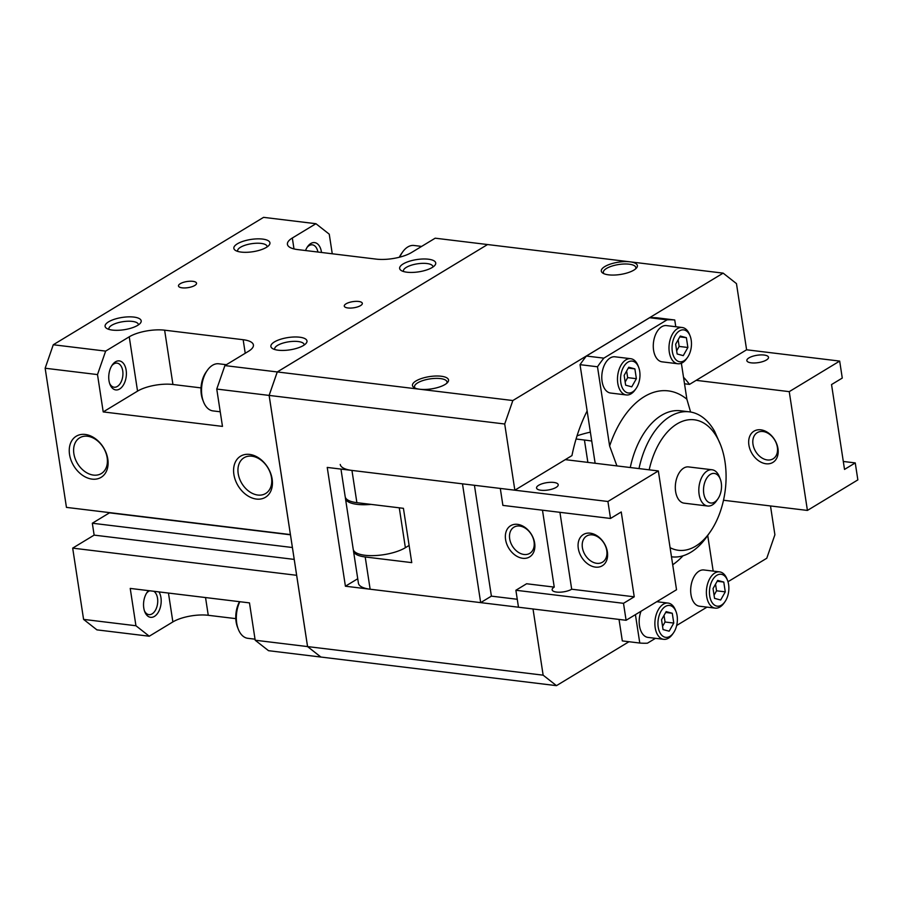 <?xml version="1.0" encoding="UTF-8"?>
<svg xmlns="http://www.w3.org/2000/svg" width="903" height="903" viewBox="0 0 903 903"><rect width="100%" height="100%" fill="white"/><g stroke="black" fill="none" stroke-linecap="round" stroke-linejoin="round"><path stroke-width="1.35" d="M226.348 364.71L218.74 363.785A23.738 14.166 96.9 0 0 212.498 365.286A23.738 14.166 96.9 0 0 207.329 370.332A23.738 14.166 96.9 0 0 203.502 401.824A23.738 14.166 96.9 0 0 213.018 410.91L220.242 411.779M421.622 246.406L414.014 245.481A23.738 14.166 96.9 0 0 407.772 246.982A23.738 14.166 96.9 0 0 402.603 252.027A23.738 14.166 96.9 0 0 399.781 257.129M690.603 412.016L686.878 399.228L681.37 363.232M717.885 498.896L716.429 500.984A18.263 10.892 -83.1 0 1 712.444 504.867A18.263 10.892 -83.1 0 1 707.647 506.019A18.263 10.892 -83.1 0 1 698.809 490.543A18.263 10.892 -83.1 0 1 707.252 470.926A18.263 10.892 -83.1 0 1 712.049 469.763A18.263 10.892 -83.1 0 1 719.364 476.75L720.289 479.132A14.899 8.895 -83.1 0 1 717.885 498.896A14.899 8.895 -83.1 0 1 714.645 502.068A14.899 8.895 -83.1 0 1 703.764 493.523A14.899 8.895 -83.1 0 1 710.401 474.368A14.899 8.895 -83.1 0 1 720.289 479.132M707.647 506.019L684.147 503.163A18.263 10.892 -83.1 0 1 675.309 487.699A18.263 10.892 -83.1 0 1 683.752 468.07A18.263 10.892 -83.1 0 1 688.549 466.919L712.049 469.763M138.351 324.922A14.899 5.068 -8.7 0 0 138.351 324.459A14.899 5.068 -8.7 0 0 127.865 321.231A14.899 5.068 -8.7 0 0 111.746 325.272A14.899 5.068 -8.7 0 0 108.891 328.963A14.899 5.068 -8.7 0 0 109.026 329.414M108.597 321.818A18.263 6.219 171.3 0 1 131.443 316.885A18.263 6.219 171.3 0 1 140.304 323.24A18.263 6.219 171.3 0 1 137.685 325.351A18.263 6.219 171.3 0 1 106.656 328.387A18.263 6.219 171.3 0 1 108.597 321.818M267.107 246.925A14.899 5.068 -8.7 0 0 267.096 246.451A14.899 5.068 -8.7 0 0 256.61 243.234A14.899 5.068 -8.7 0 0 240.503 247.264A14.899 5.068 -8.7 0 0 237.647 250.966A14.899 5.068 -8.7 0 0 237.771 251.406M237.354 243.821A18.263 6.219 171.3 0 1 260.188 238.889A18.263 6.219 171.3 0 1 269.06 245.232A18.263 6.219 171.3 0 1 266.441 247.354A18.263 6.219 171.3 0 1 235.412 250.391A18.263 6.219 171.3 0 1 237.354 243.821M304.142 345.048A14.899 5.068 -8.7 0 0 304.142 344.585A14.899 5.068 -8.7 0 0 293.656 341.357A14.899 5.068 -8.7 0 0 277.548 345.397A14.899 5.068 -8.7 0 0 274.681 349.089A14.899 5.068 -8.7 0 0 274.817 349.54M274.388 341.944A18.263 6.219 171.3 0 1 297.234 337.011A18.263 6.219 171.3 0 1 306.094 343.366A18.263 6.219 171.3 0 1 303.476 345.477A18.263 6.219 171.3 0 1 272.446 348.513A18.263 6.219 171.3 0 1 274.388 341.944M432.898 267.051A14.899 5.068 -8.7 0 0 432.887 266.577A14.899 5.068 -8.7 0 0 422.401 263.349A14.899 5.068 -8.7 0 0 406.294 267.39A14.899 5.068 -8.7 0 0 403.438 271.092A14.899 5.068 -8.7 0 0 403.562 271.532M403.144 263.947A18.263 6.219 171.3 0 1 425.979 259.014A18.263 6.219 171.3 0 1 434.851 265.358A18.263 6.219 171.3 0 1 432.232 267.48A18.263 6.219 171.3 0 1 401.203 270.505A18.263 6.219 171.3 0 1 403.144 263.947M107.152 457.697A20.893 15.182 58.8 0 1 101.339 473.544A20.893 15.182 58.8 0 1 73.865 453.656A20.893 15.182 58.8 0 1 79.69 437.808A20.893 15.182 58.8 0 1 107.152 457.697M107.807 459.108A24.02 17.45 58.8 0 1 92.095 479.121A24.02 17.45 58.8 0 1 69.542 454.469A24.02 17.45 58.8 0 1 85.254 434.456A24.02 17.45 58.8 0 1 107.807 459.108M271.498 477.642A20.893 15.182 58.8 0 1 265.674 493.489A20.893 15.182 58.8 0 1 238.2 473.601A20.893 15.182 58.8 0 1 244.024 457.753A20.893 15.182 58.8 0 1 271.498 477.642M272.142 479.053A24.02 17.45 58.8 0 1 256.429 499.066A24.02 17.45 58.8 0 1 233.877 474.414A24.02 17.45 58.8 0 1 249.6 454.412A24.02 17.45 58.8 0 1 272.142 479.053M109.613 383.38A12.134 7.247 96.9 0 0 114.128 387.218A12.134 7.247 96.9 0 0 122.729 370.851A12.134 7.247 96.9 0 0 117.063 363.13A12.134 7.247 96.9 0 0 111.758 365.771M126.149 370.207A14.606 8.714 -83.1 0 1 120.878 388.087A14.606 8.714 -83.1 0 1 109.952 384.328A14.606 8.714 -83.1 0 1 108.981 380.614A14.606 8.714 -83.1 0 1 112.299 364.936A14.606 8.714 -83.1 0 1 126.149 370.207M180.25 283.7A9.132 3.104 171.3 0 1 190.115 281.228A9.132 3.104 171.3 0 1 196.538 283.203A9.132 3.104 171.3 0 1 194.788 285.472A9.132 3.104 171.3 0 1 184.912 287.944A9.132 3.104 171.3 0 1 178.489 285.969A9.132 3.104 171.3 0 1 180.25 283.7M346.041 303.826A9.132 3.104 171.3 0 1 355.906 301.354A9.132 3.104 171.3 0 1 362.329 303.329A9.132 3.104 171.3 0 1 360.579 305.598A9.132 3.104 171.3 0 1 350.714 308.07A9.132 3.104 171.3 0 1 344.28 306.094A9.132 3.104 171.3 0 1 346.041 303.826M446.771 383.278A16.435 5.599 -8.7 0 0 437.199 378.38A16.435 5.599 -8.7 0 0 417.671 382.849A16.435 5.599 -8.7 0 0 415.143 388.121M415.956 380.976A18.263 6.219 171.3 0 1 438.802 376.043A18.263 6.219 171.3 0 1 447.662 382.387A18.263 6.219 171.3 0 1 445.044 384.509A18.263 6.219 171.3 0 1 419.771 389.238A18.263 6.219 171.3 0 1 414.014 387.534A18.263 6.219 171.3 0 1 415.956 380.976M635.599 268.88A16.435 5.599 -8.7 0 0 626.039 263.981A16.435 5.599 -8.7 0 0 606.511 268.451A16.435 5.599 -8.7 0 0 603.972 273.722M604.796 266.577A18.263 6.219 171.3 0 1 630.068 261.836A18.263 6.219 171.3 0 1 636.502 267.988A18.263 6.219 171.3 0 1 633.883 270.11A18.263 6.219 171.3 0 1 602.854 273.135A18.263 6.219 171.3 0 1 604.796 266.577M305.541 250.537A14.606 8.714 -83.1 0 1 307.573 246.643A14.606 8.714 -83.1 0 1 321.423 251.914A14.606 8.714 -83.1 0 1 321.502 252.479M144.412 610.789A12.134 7.247 96.9 0 0 148.927 614.627A12.134 7.247 96.9 0 0 157.528 598.26A12.134 7.247 96.9 0 0 153.849 591.284M158.996 591.905A14.606 8.714 -83.1 0 1 160.948 597.617A14.606 8.714 -83.1 0 1 155.677 615.485A14.606 8.714 -83.1 0 1 144.751 611.726A14.606 8.714 -83.1 0 1 143.78 608.012A14.606 8.714 -83.1 0 1 147.099 592.345A14.606 8.714 -83.1 0 1 148.532 590.63M638.635 367.239L638.037 365.692A18.263 10.892 96.9 0 0 630.723 358.705A18.263 10.892 96.9 0 0 617.787 383.324A18.263 10.892 96.9 0 0 626.321 394.95A18.263 10.892 96.9 0 0 635.091 389.915L636.051 388.561A16.062 9.594 96.9 0 0 639.708 371.314A16.062 9.594 96.9 0 0 638.635 367.239A16.062 9.594 96.9 0 0 626.626 363.108A16.062 9.594 96.9 0 0 620.824 382.759A16.062 9.594 96.9 0 0 636.051 388.561M626.321 394.95L610.609 393.042A18.263 10.892 -83.1 0 1 602.087 381.416A18.263 10.892 -83.1 0 1 615.011 356.798L630.723 358.705M690.14 336.04L689.531 334.494A18.263 10.892 96.9 0 0 682.216 327.507A18.263 10.892 96.9 0 0 669.292 352.125A18.263 10.892 96.9 0 0 677.814 363.751A18.263 10.892 96.9 0 0 686.596 358.717L687.555 357.362A16.062 9.594 96.9 0 0 691.201 340.115A16.062 9.594 96.9 0 0 690.14 336.04A16.062 9.594 96.9 0 0 678.119 331.898A16.062 9.594 96.9 0 0 672.317 351.56A16.062 9.594 96.9 0 0 687.555 357.362M677.814 363.751L662.113 361.843A18.263 10.892 -83.1 0 1 653.58 350.217A18.263 10.892 -83.1 0 1 666.516 325.599L682.216 327.507M676.031 611.613L675.433 610.067A18.263 10.892 96.9 0 0 668.118 603.08A18.263 10.892 96.9 0 0 655.183 627.698A18.263 10.892 96.9 0 0 663.716 639.324A18.263 10.892 96.9 0 0 672.487 634.29L673.446 632.935A16.062 9.594 96.9 0 0 677.103 615.699A16.062 9.594 96.9 0 0 676.031 611.613A16.062 9.594 96.9 0 0 664.01 607.482A16.062 9.594 96.9 0 0 658.219 627.134A16.062 9.594 96.9 0 0 673.446 632.935M663.716 639.324L648.004 637.416A18.263 10.892 -83.1 0 1 639.482 625.802A18.263 10.892 -83.1 0 1 641.017 611.241M727.536 580.415L726.926 578.868A18.263 10.892 96.9 0 0 719.612 571.881A18.263 10.892 96.9 0 0 706.688 596.499A18.263 10.892 96.9 0 0 715.21 608.125A18.263 10.892 96.9 0 0 723.992 603.091L724.951 601.737A16.062 9.594 96.9 0 0 728.597 584.489A16.062 9.594 96.9 0 0 727.536 580.415A16.062 9.594 96.9 0 0 715.515 576.283A16.062 9.594 96.9 0 0 709.713 595.935A16.062 9.594 96.9 0 0 724.951 601.737M715.21 608.125L699.509 606.218A18.263 10.892 -83.1 0 1 690.976 594.592A18.263 10.892 -83.1 0 1 703.911 569.974L719.612 571.881M628.962 641.728L556.474 685.648L543.143 675.173L533.018 608.983L345.409 586.216L327.236 467.427L514.845 490.194L571.949 455.597A118.677 70.829 -83.1 0 1 587.131 410.944L595.133 463.273M683.515 377.273A118.677 70.829 -83.1 0 1 689.486 384.396L684.508 383.786M770.496 505.951L774.898 534.768L766.771 558.246L727.987 581.735M619.029 619.424L622.314 640.916L639.775 643.038A162.495 96.982 96.9 0 0 647.451 643.184L655.465 638.331M345.409 586.216L357.735 578.744M689.486 384.396L746.6 349.788L839.677 361.087L789.245 391.642L696.168 380.344M634.877 368.887L636.378 378.684L631.761 386.834L625.644 385.186L624.154 375.388L628.759 367.239L634.877 368.887L628.285 368.085M625.169 382.025L627.653 377.623L626.637 370.998M636.378 378.684L627.653 377.623M723.777 582.063L725.278 591.86L720.662 600.01L714.544 598.362L713.043 588.564L717.659 580.415L723.777 582.063L717.174 581.261M714.059 595.201L716.553 590.799L715.537 584.173M725.278 591.86L716.553 590.799M686.382 337.688L687.883 347.486L683.266 355.635L677.148 353.987L675.647 344.19L680.264 336.04L686.382 337.688L679.79 336.887M676.663 350.827L679.158 346.425L678.142 339.799M687.883 347.486L679.158 346.425M672.272 613.261L673.773 623.059L669.157 631.208L663.039 629.56L661.549 619.763L666.154 611.613L672.272 613.261L665.68 612.46M662.554 626.4L665.048 622.009L664.032 615.372M673.773 623.059L665.048 622.009M149.751 590.776A12.134 7.247 96.9 0 0 146.557 593.181M317.912 252.039A12.134 7.247 96.9 0 0 312.336 244.826A12.134 7.247 96.9 0 0 307.031 247.478M277.277 371.946L512.848 400.537L723.145 273.135L435.19 238.189L411.587 252.49A25.566 8.703 171.3 0 1 376.201 259.116L297.663 249.578A25.566 8.703 171.3 0 1 287.425 244.352A25.566 8.703 171.3 0 1 292.324 238.008L315.937 223.707L263.574 217.352L53.277 344.754L45.15 368.232L66.45 507.384L290.405 534.576L269.117 395.412L277.244 371.946L487.541 244.544L277.277 371.946L269.139 395.412L307.573 646.582L320.904 657.045L556.474 685.648M514.845 490.194L504.709 424.004L269.139 395.412L296.647 575.301L72.68 548.121L94.138 535.118L92.32 523.232L109.489 512.836L290.473 534.802M92.32 523.232L292.414 547.523M94.138 535.118L294.231 559.409M72.68 548.121L83.584 619.39L96.914 629.865L149.266 636.22L135.935 625.745L130.224 588.417L249.476 602.888L255.188 640.227L268.518 650.691L320.87 657.045L307.551 646.582L296.647 575.301M307.562 646.525L296.658 575.29M216.754 389.058L222.477 426.397L103.213 411.915L97.501 374.587L105.64 351.109L129.242 336.808A25.566 8.703 171.3 0 1 164.628 330.182L243.155 339.72A25.566 8.703 171.3 0 1 253.404 344.946A25.566 8.703 171.3 0 1 248.494 351.29L224.892 365.591L216.754 389.058L269.117 395.412M45.15 368.232L97.501 374.587M315.937 223.707L329.256 234.182L332.259 253.777M649.618 317.721L667.069 319.831L603.836 358.141L586.386 356.03L649.618 317.721A162.495 96.982 -83.1 0 1 657.294 317.856L674.744 319.978A162.495 96.982 96.9 0 0 667.069 319.831M675.783 326.717L674.744 319.978M670.082 547.669A65.727 39.224 96.9 0 0 710.018 532.172A65.727 39.224 96.9 0 0 724.974 461.636A65.727 39.224 96.9 0 0 720.605 444.942L714.623 431.341A73.03 43.592 96.9 0 0 689.328 411.836A73.03 43.592 96.9 0 0 638.997 468.589M713.178 571.091L707.715 535.434M587.131 410.944L580.042 364.665L597.493 366.776L609.627 446.026L616.93 465.914M635.419 614.638L639.775 643.038M676.663 625.486L706.97 607.132M671.73 556.835L671.482 556.801A73.03 43.592 96.9 0 0 671.73 556.835A73.03 43.592 96.9 0 0 706.835 536.698L710.018 532.172M603.836 358.141A162.495 96.982 96.9 0 0 597.493 366.776M580.042 364.665A162.495 96.982 -83.1 0 1 586.386 356.03M720.605 444.942A65.727 39.224 96.9 0 0 683.007 421.091A65.727 39.224 96.9 0 0 649.189 469.831M402.603 252.027L401.327 253.833A20.814 12.428 96.9 0 0 399.34 257.242M207.329 370.332L206.053 372.138A20.814 12.428 96.9 0 0 202.701 399.758L203.502 401.824M239.521 601.68A20.814 12.428 96.9 0 0 237.5 627.167L238.302 629.233A23.738 14.166 96.9 0 0 247.817 638.308L255.03 639.189M239.814 601.714A23.738 14.166 96.9 0 0 238.302 629.233M235.796 618.634L208.254 615.293A25.566 8.703 -8.7 0 0 172.868 621.919L149.266 636.22M83.584 619.39L135.935 625.745M255.188 640.227L307.551 646.582M201.008 387.895L172.936 384.486A25.566 8.703 -8.7 0 0 137.549 391.123L103.213 411.915M53.277 344.754L105.64 351.109M224.892 365.591L277.244 371.946M723.145 273.135L736.464 283.61L746.6 349.788M504.709 424.004L512.848 400.537M307.573 646.582L543.143 675.173M538.662 485.283A10.96 3.725 -8.7 0 0 536.551 488.004A10.96 3.725 -8.7 0 0 544.261 490.374A10.96 3.725 -8.7 0 0 556.113 487.406A10.96 3.725 -8.7 0 0 558.212 484.685A10.96 3.725 -8.7 0 0 550.503 482.315A10.96 3.725 -8.7 0 0 538.662 485.283M542.477 510.206L554.239 587.108A10.96 3.725 -8.7 0 0 552.139 589.817A10.96 3.725 -8.7 0 0 559.849 592.199A10.96 3.725 -8.7 0 0 571.689 589.219L559.928 512.317M606.76 550.57A15.295 11.107 58.8 0 1 602.504 562.174A15.295 11.107 58.8 0 1 582.39 547.613A15.295 11.107 58.8 0 1 586.645 536.021A15.295 11.107 58.8 0 1 606.76 550.57M607.38 551.914A18.263 13.263 58.8 0 1 595.427 567.118A18.263 13.263 58.8 0 1 578.292 548.392A18.263 13.263 58.8 0 1 590.235 533.176A18.263 13.263 58.8 0 1 607.38 551.914M534.045 541.744A15.295 11.107 58.8 0 1 529.779 553.347A15.295 11.107 58.8 0 1 509.676 538.786A15.295 11.107 58.8 0 1 513.931 527.194A15.295 11.107 58.8 0 1 534.045 541.744M534.655 543.087A18.263 13.263 58.8 0 1 522.713 558.291A18.263 13.263 58.8 0 1 505.578 539.565A18.263 13.263 58.8 0 1 517.521 524.35A18.263 13.263 58.8 0 1 534.655 543.087M340.962 469.086L345.183 496.684A29.212 9.944 -8.7 0 0 356.888 502.666L403.427 508.321L411.745 562.625L365.207 556.97A29.212 9.944 171.3 0 1 353.491 550.988A29.212 9.944 171.3 0 1 353.468 550.13M353.491 550.988L358.423 583.236A29.212 9.944 -8.7 0 0 370.14 589.219L480.667 602.628L462.483 483.839L351.956 470.429L356.888 502.666M340.25 464.447A29.212 9.944 -8.7 0 0 351.956 470.429M571.689 589.219L634.233 596.815L623.499 603.317L515.884 590.257L526.607 583.756L554.239 587.108M623.499 603.317L626.095 620.282L676.528 589.738L658.343 470.937L607.922 501.492L500.296 488.433L502.892 505.398L610.518 518.457L621.241 511.967L634.233 596.815M515.884 590.257L518.48 607.222L626.095 620.282M474.436 485.295L491.39 596.138L480.667 602.628M517.261 599.276L491.39 596.138M607.922 501.492L610.518 518.457M658.343 470.937L565.267 459.638M345.42 497.519A29.212 9.944 -8.7 0 0 345.443 498.388L353.231 549.295A29.212 9.944 -8.7 0 0 373.786 555.616A29.212 9.944 -8.7 0 0 405.379 547.703L409.115 545.435M345.443 498.388A29.212 9.944 -8.7 0 0 371.054 504.382M748.959 357.881A10.96 3.725 -8.7 0 0 746.849 360.602A10.96 3.725 -8.7 0 0 754.558 362.972A10.96 3.725 -8.7 0 0 766.41 360.004A10.96 3.725 -8.7 0 0 768.509 357.283A10.96 3.725 -8.7 0 0 760.8 354.913A10.96 3.725 -8.7 0 0 748.959 357.881M777.359 447.222A15.295 11.107 -121.2 0 0 757.245 432.661A15.295 11.107 -121.2 0 0 752.989 444.265A15.295 11.107 -121.2 0 0 773.092 458.826A15.295 11.107 -121.2 0 0 777.359 447.222M748.892 445.032A18.263 13.263 58.8 0 1 760.834 429.828A18.263 13.263 58.8 0 1 777.968 448.565A18.263 13.263 58.8 0 1 766.026 463.77A18.263 13.263 58.8 0 1 748.892 445.032M591.736 441.036A146.072 49.721 -8.7 0 0 584.433 440.021L576.069 439.005M843.312 461.467L855.254 462.912L844.519 469.413L831.539 384.565L842.273 378.064L839.677 361.087M855.254 462.912L857.85 479.888L807.417 510.432L789.245 391.642M807.417 510.432L723.495 500.251M590.37 432.131A54.778 18.647 -8.7 0 0 577.051 435.822M686.878 399.228A91.293 54.485 96.9 0 0 644.279 396.654A91.293 54.485 96.9 0 0 609.627 446.026M689.328 411.836L680.602 410.775A73.03 43.592 96.9 0 0 661.414 415.391A73.03 43.592 96.9 0 0 630.271 467.528M672.701 564.77A91.293 54.485 96.9 0 0 683.018 555.785M172.868 621.919L168.455 593.057M208.254 615.293L205.534 597.549M243.155 339.72L245.232 353.265M164.628 330.182L172.936 384.486M129.242 336.808L137.549 391.123M292.324 238.008L293.994 248.935M365.207 556.97L370.14 589.219M399.273 507.813L405.379 547.703M587.864 462.381L584.433 440.021M668.118 603.08L656.774 601.703"/></g></svg>

